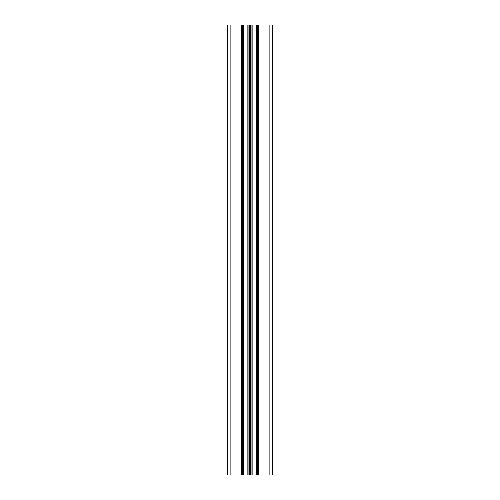 <?xml version="1.0" encoding="UTF-8"?>
<svg xmlns="http://www.w3.org/2000/svg" width="500" height="500" viewBox="0 0 500 500"><rect width="100%" height="100%" fill="white"/><g stroke="black" fill="none" stroke-linecap="round" stroke-linejoin="round"><path stroke-width="0.75" d="M227.5 475L227.5 25L227.5 475L249.775 475L249.775 25L227.5 25M257.875 475L272.5 475L272.5 25L272.5 475L272.5 25L250.225 25L250.225 475L257.875 475L257.875 25M250.225 475L249.775 475M249.775 25L250.225 25M242.125 475L242.125 25M256.75 475L256.75 25M243.25 25L243.25 475M230.875 475L230.875 25M241.675 475L241.675 25M269.125 475L269.125 25M258.325 25L258.325 475M252.144 25L252.144 475M247.856 475L247.856 25M251.919 25L251.919 475M248.081 475L248.081 25M242.8 475L242.8 25M257.2 25L257.2 475"/></g></svg>
